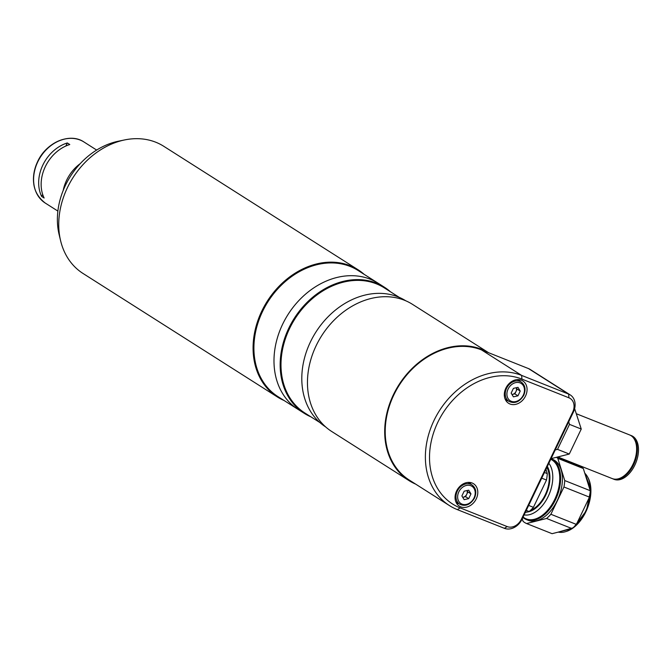 <?xml version="1.0" encoding="UTF-8"?>
<svg xmlns="http://www.w3.org/2000/svg" width="672" height="672" viewBox="0 0 672 672"><rect width="100%" height="100%" fill="white"/><g stroke="black" fill="none" stroke-linecap="round" stroke-linejoin="round"><path stroke-width="1.01" d="M437.791 422.335A71.702 56.952 122.4 0 0 460.202 507.906L507.209 526.588A12.054 9.576 122.4 0 0 521.346 519.322L572.678 412.18A12.054 9.576 122.4 0 0 568.915 397.799L521.917 379.109A71.702 56.952 122.4 0 0 437.791 422.335M457.363 509.628A74.718 59.346 -57.6 0 1 449.442 505.588A74.718 59.346 -57.6 0 1 434.011 420.462A74.718 59.346 -57.6 0 1 521.665 375.421L568.663 394.111A15.061 11.962 -57.6 0 1 570.259 394.926A15.061 11.962 -57.6 0 1 573.376 412.087L522.035 519.238A15.061 11.962 -57.6 0 1 504.361 528.318L457.363 509.628L460.202 507.906M449.442 505.588L409.282 480.068A74.718 59.346 -57.6 0 1 393.842 394.943A74.718 59.346 -57.6 0 1 481.496 349.902L528.503 368.584A15.061 11.962 -57.6 0 1 530.099 369.398L570.259 394.926M505.84 388.181A13.255 10.525 122.4 0 0 508.578 403.284A13.255 10.525 122.4 0 0 525.538 396.01A13.255 10.525 122.4 0 0 522.799 380.906A13.255 10.525 122.4 0 0 505.84 388.181M505.932 400.63A13.255 10.525 122.4 0 0 507.847 400.68M456.582 491.005A13.255 10.525 122.4 0 0 459.32 506.108A13.255 10.525 122.4 0 0 476.272 498.834A13.255 10.525 122.4 0 0 473.533 483.731A13.255 10.525 122.4 0 0 456.582 491.005M456.674 503.446A13.255 10.525 122.4 0 0 458.59 503.504M470.87 484.176A13.255 10.525 122.4 0 0 470.005 482.462M520.128 381.36A13.255 10.525 122.4 0 0 519.263 379.646M557.794 456.952L612.217 478.582A23.503 14.12 -68.3 0 0 633.503 463.193A23.503 14.12 -68.3 0 0 631.008 435.641A23.503 14.12 -68.3 0 0 629.572 434.91L576.475 413.801M630.042 469.426A22.327 13.415 -68.3 0 0 636.25 453.81M612.57 478.716A23.503 14.12 -68.3 0 0 612.923 478.867L614.09 479.329A23.503 14.12 -68.3 0 0 635.376 463.94A23.503 14.12 -68.3 0 0 632.89 436.388A23.503 14.12 -68.3 0 0 631.453 435.658L630.277 435.187A23.503 14.12 -68.3 0 0 629.924 435.061M612.923 478.867A23.503 14.12 -68.3 0 0 634.2 463.478A23.503 14.12 -68.3 0 0 631.714 435.926A23.503 14.12 -68.3 0 0 630.277 435.187M574.627 408.601L581.246 429.047L569.276 454.045L551.065 458.657M555.232 449.954L557.525 449.375L569.276 454.045M557.525 449.375L569.503 424.376L581.246 429.047M569.503 424.376L568.705 421.84M511.963 394.464A4.578 3.637 122.4 0 0 512.593 394.372A4.578 3.637 122.4 0 0 516.004 391.49A4.578 3.637 122.4 0 0 516.256 387.736M517.952 395.825L520.229 391.079L517.138 389.113L514.861 393.859L517.952 395.825L513.416 396.85L511.148 393.12L513.425 388.374L517.969 387.349L520.229 391.079M516.298 387.727L517.138 389.113M514.861 393.859L511.997 394.506M462.706 497.28A4.578 3.637 122.4 0 0 463.336 497.196A4.578 3.637 122.4 0 0 466.738 494.306A4.578 3.637 122.4 0 0 466.99 490.552M462.731 497.33L465.604 496.684L468.695 498.641L464.15 499.666L461.891 495.944L464.167 491.19L468.703 490.165L470.971 493.895L467.88 491.929L467.032 490.543M468.695 498.641L470.971 493.895M465.604 496.684L467.88 491.929M546.882 467.384A25.897 15.557 111.7 0 1 545.194 494.886A25.897 15.557 111.7 0 1 530.519 510.3M526.932 512.081A26.897 16.162 -68.3 0 0 545.706 495.214A26.897 16.162 -68.3 0 0 547.336 466.435M548.848 463.277A29.509 17.724 111.7 0 1 548.167 496.507A29.509 17.724 111.7 0 1 524.118 514.886M541.724 478.153L546.487 480.052L533.425 507.326L528.654 505.428M526.268 510.401L529.124 511.526L525.26 512.509M533.425 507.326A36.456 21.899 111.7 0 1 529.124 511.526M545.95 469.333L547.285 473.617A36.456 21.899 111.7 0 1 546.487 480.052M547.285 473.617L544.438 472.483M526.504 519.632L528.293 520.346A32.836 19.723 -68.3 0 0 558.037 498.834A32.836 19.723 -68.3 0 0 554.551 460.337A32.836 19.723 -68.3 0 0 552.552 459.312L551.04 458.707A32.836 19.723 111.7 0 1 552.762 459.623A32.836 19.723 111.7 0 1 556.248 498.128A32.836 19.723 111.7 0 1 526.504 519.632A32.836 19.723 111.7 0 1 524.496 518.608A32.836 19.723 111.7 0 1 522.908 517.415M523.102 517.012A32.239 19.362 -68.3 0 0 524.311 517.894A32.239 19.362 -68.3 0 0 554.711 499.439A32.239 19.362 -68.3 0 0 552.056 459.984A32.239 19.362 -68.3 0 0 550.763 459.278M572.09 528.612L552.073 533.677L526.554 523.538L546.58 518.473L572.09 528.612A36.456 21.899 -68.3 0 0 576.391 524.412L550.88 514.265L563.951 486.99L589.462 497.129A36.456 21.899 -68.3 0 0 590.26 490.703L564.74 480.556L557.794 458.346L583.304 468.493A36.456 21.899 -68.3 0 0 581.624 467.233A36.456 21.899 -68.3 0 0 579.802 466.259L556.928 457.17M557.794 458.346A36.456 21.899 -68.3 0 0 556.424 457.296M522.262 518.776L523.051 521.312A36.456 21.899 -68.3 0 0 526.554 523.538M546.58 518.473A36.456 21.899 -68.3 0 0 550.88 514.265M589.462 497.129L576.391 524.412M563.951 486.99A36.456 21.899 -68.3 0 0 564.74 480.556M583.304 468.493L590.26 490.703M310.901 416.842A74.718 59.346 -57.6 0 1 304.231 413.314A74.718 59.346 -57.6 0 1 291.354 323.232A74.718 59.346 -57.6 0 1 376.454 283.147A74.718 59.346 -57.6 0 1 384.376 287.196A74.718 59.346 -57.6 0 1 390.398 291.732M304.231 413.314L298.057 409.391A74.718 59.346 -57.6 0 1 285.18 319.301A74.718 59.346 -57.6 0 1 370.272 279.224A74.718 59.346 -57.6 0 1 378.193 283.265L358.117 270.505A74.718 59.346 -57.6 0 0 350.196 266.465A74.718 59.346 -57.6 0 0 265.096 306.541A74.718 59.346 -57.6 0 0 277.973 396.623L298.057 409.391A74.718 59.346 -57.6 0 1 285.18 319.301A74.718 59.346 -57.6 0 1 370.272 279.224A74.718 59.346 -57.6 0 1 378.193 283.265L384.376 287.196M319.838 422.512L304.861 413.003A74.113 58.867 -57.6 0 1 292.093 323.644A74.113 58.867 -57.6 0 1 376.505 283.886A74.113 58.867 -57.6 0 1 384.359 287.902L399.328 297.41M325.66 426.93A74.718 59.346 -57.6 0 1 313.06 336.848A74.718 59.346 -57.6 0 1 398.084 296.89A74.718 59.346 -57.6 0 1 405.804 300.812M284.038 400.478A75.314 59.825 -57.6 0 1 277.343 396.942L83 273.454A75.314 59.825 -57.6 0 1 60.598 240.71A75.314 59.825 -57.6 0 1 124.631 139.927A75.314 59.825 -57.6 0 1 155.812 142.237A75.314 59.825 -57.6 0 1 163.792 146.311L358.126 269.8A75.314 59.825 -57.6 0 1 364.182 274.361M277.343 396.942A75.314 59.825 -57.6 0 1 264.356 306.13A75.314 59.825 -57.6 0 1 350.146 265.726A75.314 59.825 -57.6 0 1 358.126 269.8M60.598 240.71L59.102 234.478A69.695 55.364 -57.6 0 1 118.364 141.221L124.631 139.927M67.301 142.96A36.154 28.72 122.4 0 0 42.84 165.085A36.154 28.72 122.4 0 0 41.664 196.459L44.134 198.03A36.154 28.72 -57.6 0 1 45.318 166.656A36.154 28.72 -57.6 0 1 69.77 144.53L67.301 142.96L65.831 146.026M80.254 163.624A36.154 28.72 122.4 0 0 66.637 180.197A36.154 28.72 122.4 0 0 63.193 190.47M41.664 196.459L42.664 194.384M415.649 484.117A75.314 59.825 -57.6 0 1 408.954 480.572A75.314 59.825 -57.6 0 1 395.976 389.76A75.314 59.825 -57.6 0 1 481.757 349.356A75.314 59.825 -57.6 0 1 488.561 352.708M408.954 480.572L331.716 431.491A75.314 59.825 -57.6 0 1 318.738 340.679A75.314 59.825 -57.6 0 1 404.519 300.275A75.314 59.825 -57.6 0 1 412.507 304.357L488.662 352.75M481.496 349.902L521.665 375.421L521.917 379.109M568.915 397.799L568.663 394.111L528.503 368.584M573.376 412.087L572.678 412.18M507.209 526.588L504.361 528.318M521.346 519.322L522.035 519.238M506.57 388.324A11.449 9.097 -57.6 0 1 521.212 382.04C525.218 385.073 526.067 389.483 523.765 395.254C519.641 401.957 514.693 403.998 508.931 401.369A11.449 9.097 -57.6 0 1 506.57 388.324M523.303 395.128A10.24 8.14 122.4 0 0 520.094 382.897A10.24 8.14 122.4 0 0 508.082 389.071A10.24 8.14 122.4 0 0 511.283 401.302A10.24 8.14 122.4 0 0 523.303 395.128M457.304 491.148A11.449 9.097 -57.6 0 1 471.946 484.865C475.952 487.897 476.801 492.299 474.508 498.07C470.375 504.773 465.427 506.814 459.673 504.185A11.449 9.097 -57.6 0 1 457.304 491.148M474.037 497.944A10.24 8.14 122.4 0 0 470.837 485.722A10.24 8.14 122.4 0 0 458.816 491.896A10.24 8.14 122.4 0 0 462.017 504.118A10.24 8.14 122.4 0 0 474.037 497.944M584.741 473.071L590.898 488.964L586.454 510.569L573.586 527.654L558.289 532.106A32.836 19.723 -68.3 0 0 571.528 528.755M574.039 526.865A32.836 19.723 -68.3 0 0 584.774 473.18M587.647 477.061A32.239 19.362 111.7 0 1 587.32 508.477A32.239 19.362 111.7 0 1 565.992 531.535M67.57 138.575A35.801 28.434 122.4 0 0 37.598 161.683A35.801 28.434 122.4 0 0 35.129 189.622M45.242 203.053C32.827 193.41 30.274 179.626 37.582 161.692C46.242 142.355 69.913 132.275 84.017 142.019A36.154 28.72 122.4 0 0 37.766 161.86A36.154 28.72 122.4 0 0 45.242 203.053L57.884 211.084M517.348 379.588L521.212 382.04M505.067 398.916L508.931 401.369M468.09 482.412L471.946 484.865M455.809 501.732L459.673 504.185M84.017 142.019L96.659 150.058"/></g></svg>
